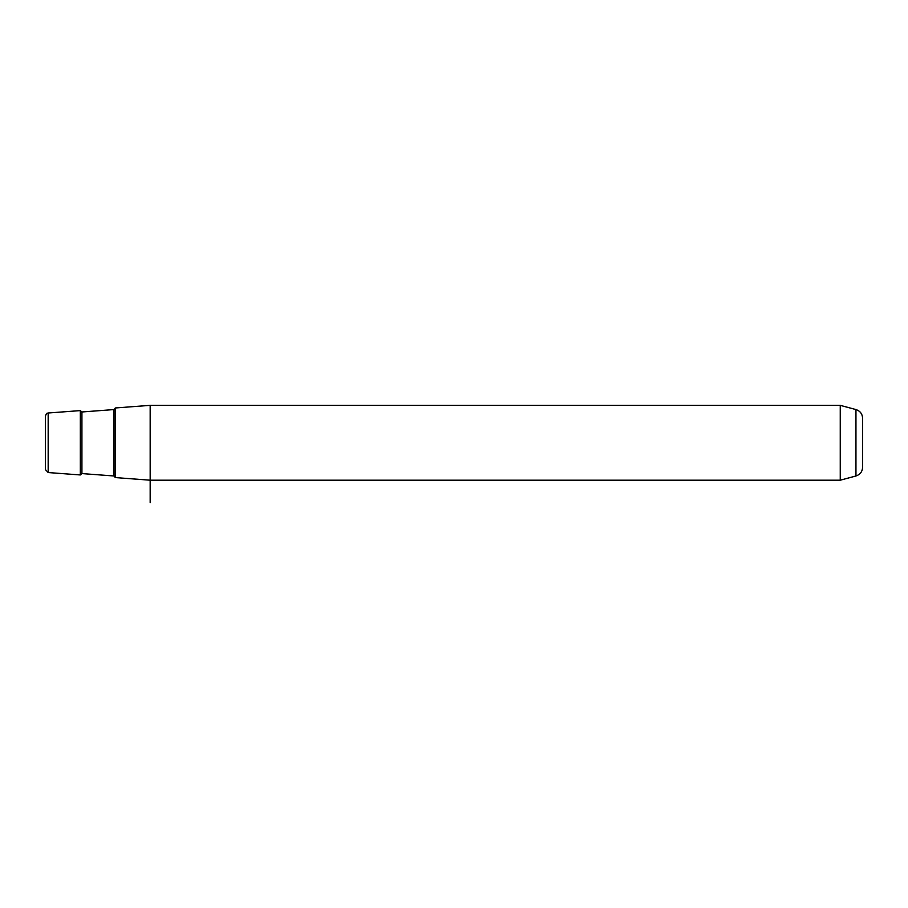 <?xml version="1.0" encoding="UTF-8"?>
<svg xmlns="http://www.w3.org/2000/svg" width="908" height="908" viewBox="0 0 908 908"><rect width="100%" height="100%" fill="white"/><g stroke="black" fill="none" stroke-linecap="round" stroke-linejoin="round"><path stroke-width="1.36" d="M45.4 448.983L45.4 429.836M840.252 405.354L855.949 409.565L855.949 475.985L840.252 480.196L840.252 405.354L150.172 405.354L115.248 407.976L115.248 477.574L150.172 480.196L150.172 502.646M150.172 405.354L150.172 480.196L840.252 480.196M862.6 429.836L862.6 436.566M48.169 472.546L45.4 469.561L45.4 415.989C47.364 411.279 47.193 413.991 48.169 413.004L48.169 472.546L80.324 474.952L80.324 410.598L48.169 413.004M855.949 475.985C860.114 474.6 862.339 471.706 862.6 467.314L862.6 418.236C862.339 413.844 860.114 410.949 855.949 409.565M113.863 409.576L81.924 411.971L81.924 473.579L113.863 475.974L113.863 409.576L115.248 408.089M113.863 475.974L115.248 477.46M81.924 411.971L80.324 410.598M81.924 473.579L80.324 474.952"/></g></svg>
